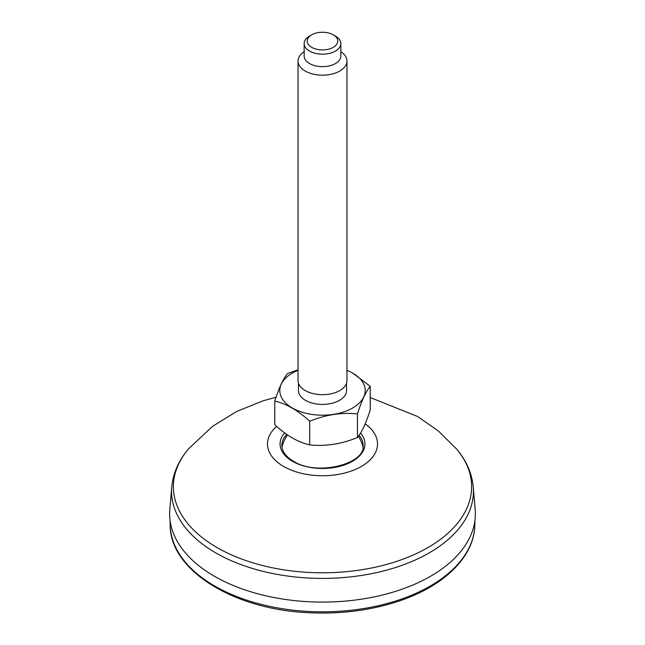 <?xml version="1.0" encoding="UTF-8"?>
<svg xmlns="http://www.w3.org/2000/svg" width="645" height="645" viewBox="0 0 645 645"><rect width="100%" height="100%" fill="white"/><g stroke="black" fill="none" stroke-linecap="round" stroke-linejoin="round"><path stroke-width="0.97" d="M214.414 576.243A152.857 88.252 180 0 1 169.828 509.477L171.755 486.959A150.93 87.139 0 0 0 215.777 552.886A150.93 87.139 0 0 0 383.686 570.922A150.93 87.139 0 0 0 473.245 486.959L475.172 509.477A152.857 88.252 180 0 1 384.468 594.513A152.857 88.252 180 0 1 214.414 576.243M346.534 383.17L346.534 390.548A24.034 13.876 180 0 1 322.5 404.423A24.034 13.876 180 0 1 298.466 390.548L298.466 383.17M346.962 370.343A42.699 24.647 180 0 1 352.694 373.116A42.699 24.647 180 0 1 350.872 408.962A42.699 24.647 180 0 1 288.992 405.826A42.699 24.647 180 0 1 298.038 370.343M346.962 61.041L346.962 380.558A24.462 14.117 180 0 1 322.5 394.684A24.462 14.117 180 0 1 298.038 380.558L298.038 61.041A24.462 14.117 0 0 0 305.206 71.031A24.462 14.117 0 0 0 331.861 74.094A24.462 14.117 0 0 0 346.962 61.041A24.462 14.117 0 0 0 340.842 51.705M304.158 51.705A24.462 14.117 0 0 0 298.038 61.041M311.688 34.838L309.527 36.08A18.342 10.594 0 0 0 304.158 43.57A18.342 10.594 0 0 0 309.527 51.06A18.342 10.594 0 0 0 329.522 53.358A18.342 10.594 0 0 0 340.842 43.57A18.342 10.594 0 0 0 335.473 36.08L333.312 34.838A15.287 8.828 0 0 0 311.688 34.838A15.287 8.828 0 0 0 311.688 47.319A15.287 8.828 0 0 0 333.312 47.319A15.287 8.828 0 0 0 333.312 34.838M340.842 43.57L340.842 56.05A18.342 10.594 180 0 1 322.5 66.645A18.342 10.594 180 0 1 304.158 56.05L304.158 43.57M298.038 369.827L287.557 373.544C283.3 378.607 279.035 387.798 274.762 401.101C286.42 403.746 298.071 410.47 309.705 421.282C325.588 414.727 341.503 412.26 357.443 413.897C361.7 400.626 365.965 391.442 370.238 386.331L352.767 373.124M370.238 386.331L370.238 409.946C365.981 423.209 361.716 432.4 357.443 437.503C341.568 444.058 325.652 446.525 309.705 444.889L309.705 421.282M274.762 401.101L274.762 424.716C286.42 435.536 298.071 442.26 309.705 444.889M357.443 437.503L357.443 413.897M365.151 423.886A55.027 31.774 180 0 1 359.394 467.536A55.027 31.774 180 0 1 283.59 466.432A55.027 31.774 180 0 1 276.641 426.401M370.238 397.554L417.637 416.509L438.439 431.062L456.483 448.912A149.116 86.091 180 0 1 409.132 556.772A149.116 86.091 180 0 1 217.059 547.573A149.116 86.091 180 0 1 188.517 448.912L212.552 426.337L236.659 411.47L263.096 400.803L276.052 397.239M360.531 433.101A42.433 24.502 180 0 1 347.244 463.868A42.433 24.502 180 0 1 292.491 461.288A42.433 24.502 180 0 1 284.639 432.9M359.096 435.31A40.603 23.438 180 0 1 363.103 445.461C365.884 463.852 316.889 476.631 293.411 461.199C285.743 456.515 281.905 451.274 281.897 445.461A40.603 23.438 180 0 1 286.711 434.391M282.018 447.162A40.603 23.438 180 0 1 283.324 442.793M361.676 442.793A40.603 23.438 180 0 1 362.982 447.162M282.067 446.808A40.643 23.47 180 0 1 282.647 444.59L282.018 447.187M362.982 447.187L362.353 444.59A40.643 23.47 180 0 1 362.933 446.808M474.922 520.507L474.833 524.949A152.341 87.954 180 0 1 379.929 605.332A152.341 87.954 180 0 1 214.777 586.063A152.341 87.954 180 0 1 170.167 524.949L170.078 520.507M188.517 448.912C178.673 460.49 173.086 473.172 171.755 486.959M456.483 448.912C466.327 460.49 471.914 473.172 473.245 486.959M287.476 434.924A42.191 42.191 0 0 0 282.317 445.582M362.683 445.582A42.191 42.191 0 0 0 358.394 436.278M474.833 524.949C474.526 557.143 442.905 587.329 395.901 602.083C368.94 610.597 340.165 614.153 309.592 612.75C234.191 609.904 169.772 570.462 170.167 524.949"/></g></svg>
